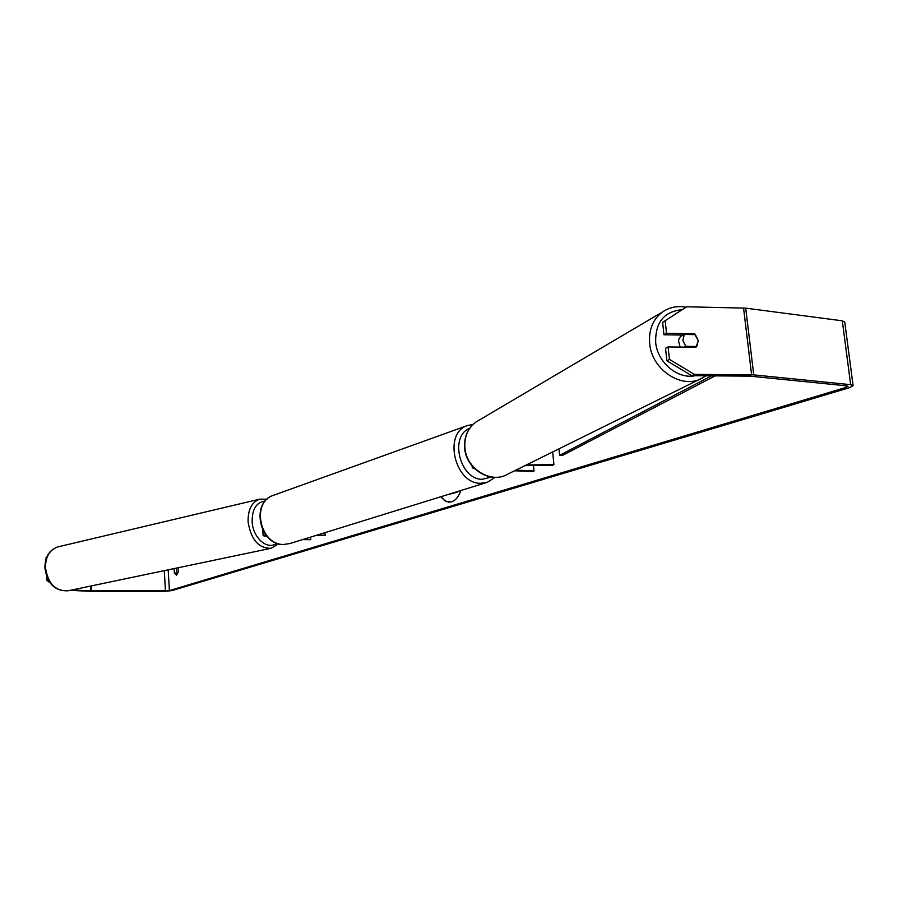 <?xml version="1.0" encoding="UTF-8"?>
<svg xmlns="http://www.w3.org/2000/svg" width="898" height="898" viewBox="0 0 898 898"><rect width="100%" height="100%" fill="white"/><g stroke="black" fill="none" stroke-linecap="round" stroke-linejoin="round"><path stroke-width="1.35" d="M552.663 451.952L553.92 464.636L526.34 464.962M473.134 467.117L472.281 467.802L474.66 468.689M516.002 470.069L534.007 471.001L531.885 471.652L514.588 470.765M533.479 465.546L534.007 471.001M524.937 465.647L552.483 465.321L553.92 464.636M310.618 537.127L310.809 539.709L302.648 539.597M267.076 536.488L263.148 535.691L265.628 534.748M261.251 507.83L261.464 507.258M315.58 535.59L325.121 535.309L317.084 535.118M324.919 532.694L325.121 535.309M310.809 539.709L304.164 539.126M440.716 496.774L445.632 501.466L451.425 501.937C455.555 500.512 458.698 496.717 460.842 490.533M691.808 375.701L666.9 360.805L669.47 359.425L694.446 374.376L691.808 375.701L749.92 376.139L846.758 385.848L847.981 386.365L846.197 387.352L169.396 590.592L91.405 590.873L72.008 589.952M380.887 515.329L385.276 513.97M389.9 512.534L393.661 511.366M418.67 503.61L414.898 504.777M174.1 568.591L174.358 573.036L176.569 575.124L178.466 571.734L178.231 567.727M436.159 498.188L429.424 500.276M403.909 508.189L399.554 509.548M174.358 573.036L176.962 573.059L177.535 574.327M694.446 374.376L753.759 374.881L850.653 384.67L853.1 385.713L849.508 387.678L171.989 590.592L164.109 591.4L90.137 591.288L70.078 590.356M176.659 568.052L176.962 573.059M686.701 306.779L662.612 322.393L686.701 306.779L745.699 308.149L842.302 320.811L844.76 322.045L853.078 385.523M46.864 577.021L47.033 580.523L48.391 580.231M50.019 582.78L47.033 580.523M46 557.703L46.056 558.994M662.612 322.393L663.992 334.786L683.255 335.077M669.47 359.425L668.067 346.931L665.508 348.334L666.9 360.805M668.067 346.931L695.961 347.29L698.262 340.566L694.401 333.775L666.552 333.349L663.992 334.786M692.908 334.595L694.401 333.775M665.16 320.912L666.552 333.349M441.12 496.65L444.757 500.669L449.079 502.285M457.262 491.644L447.833 494.596M457.306 492.093L448.08 494.607M400.351 509.593L399.711 509.492M681.582 335.448L679.326 337.962L678.495 340.825L680.123 347.088M684.366 334.46L682.839 340.353L685.724 346.314L696.736 346.448L698.262 340.566L695.378 334.64L684.366 334.46L681.346 336.133L682.413 335.066M696.736 346.448L695.187 347.279M684.186 347.133L685.724 346.314M715.145 375.858L562.732 455.286L559.6 455.342L558.949 448.843M711.519 375.835L559.6 455.342M68.113 590.772C55.53 591.389 47.987 583.689 45.472 567.671C45.562 556.637 49.704 549.711 57.887 546.882L259.825 499.131C251.777 502.027 247.87 509.615 248.095 521.906C251.07 539.833 258.792 548.611 271.263 548.251L68.113 590.772C54.991 591.367 47.257 583.745 44.911 567.906C44.934 556.928 49.255 549.924 57.887 546.882M276.73 543.189C267.615 550.699 252.798 537.924 252.147 521.637C252.125 509.02 256.469 502.162 265.191 501.05M845.995 385.77L846.197 387.352M168.195 569.826L169.396 590.592M90.507 586.08L90.743 590.862M91.169 585.945L91.405 590.873M164.289 570.645L165.457 590.996M743.555 307.992L751.604 374.78M745.699 308.149L753.759 374.881M842.302 320.811L850.653 384.67M686.005 307.183C677.384 305.634 669.56 307.217 662.533 311.932L476.052 421.97C467.97 428.009 464.255 436.529 464.883 447.53C466.062 469.037 491.565 484.482 508.156 473.942L703.067 377.631C683.255 390.394 651.724 370.436 649.681 343.519C648.592 329.768 652.88 319.239 662.533 311.932L665.99 309.855M681.964 309.698C664.049 311.527 655.282 322.427 655.663 342.396C657.381 362.388 677.664 379.495 695.018 375.723M495.079 477.343L487.322 482.316L480.452 483.292C454.848 483.719 443.152 433.566 466.938 425.719L468.206 425.259M469.598 428.402C449.146 436.136 459.877 479.655 482.226 479.319L491.329 477.051M274.058 495.09L272.79 495.539C250.856 502.846 260.375 545.367 283.824 544.469L290.133 543.481L486.155 482.675M472.112 465.939L472.281 467.802M263.148 535.691L262.766 530.146M271.263 548.251L278.672 543.806M266.964 499.221L259.825 499.131M476.052 421.97C467.802 428.144 463.997 436.754 464.636 447.788C465.77 469.171 491.161 484.572 508.156 473.942M703.067 377.631L705.873 375.802M290.133 543.481L283.566 544.502C259.747 545.254 250.362 503.273 272.79 495.539L466.938 425.719L473.111 424.339"/></g></svg>
